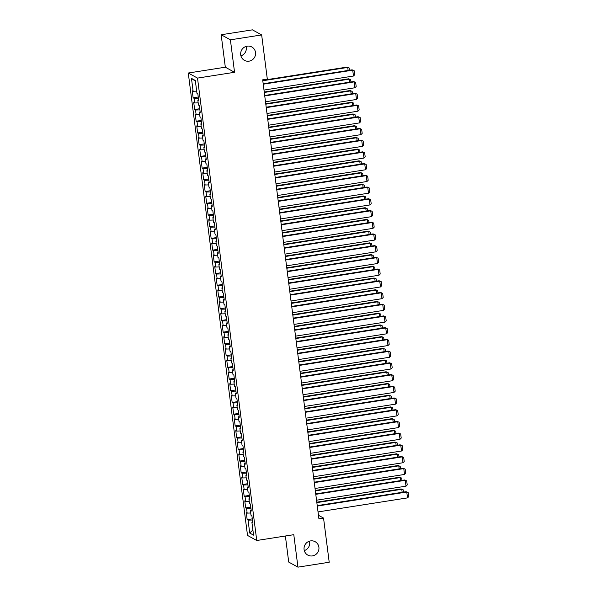 <?xml version="1.0" encoding="UTF-8"?>
<svg xmlns="http://www.w3.org/2000/svg" width="597" height="597" viewBox="0 0 597 597"><rect width="100%" height="100%" fill="white"/><g stroke="black" fill="none" stroke-linecap="round" stroke-linejoin="round"><path stroke-width="0.9" d="M309.47 541.158A7.642 7.418 -61.2 0 1 304.283 550.591M310.53 540.912A7.642 7.418 -61.2 0 1 318.82 549.68A7.642 7.418 -61.2 0 1 307.813 555.106A7.642 7.418 -61.2 0 1 310.53 540.912M246.091 46.409A7.642 7.418 -61.2 0 1 240.904 55.842M247.151 46.163A7.642 7.418 -61.2 0 1 255.441 54.939A7.642 7.418 -61.2 0 1 244.434 60.357A7.642 7.418 -61.2 0 1 247.151 46.163M285.381 536.009L288.717 562.076L297.948 567.15L329.208 562.247L323.544 518.069L318.462 515.278M188.279 73.021L247.516 535.427L256.747 540.501L197.51 78.095L188.279 73.021L225.323 67.207L234.554 72.289L230.397 39.827L221.166 34.753L225.323 67.207M221.166 34.753L252.419 29.85L261.658 34.924L230.397 39.827M195.406 81.222L191.465 78.371L193.122 91.259L192.234 90.774L193.137 97.804L194.018 98.289L194.622 102.975L193.734 102.49L194.637 109.52L195.525 110.005L196.122 114.691L195.234 114.206L196.137 121.236L197.025 121.728L197.622 126.415L196.734 125.922L197.637 132.959L198.525 133.444L199.122 138.131L198.241 137.646L199.137 144.675L200.025 145.161L200.629 149.847L199.741 149.362L200.644 156.392L201.525 156.884L202.129 161.571L201.241 161.078L202.144 168.115L203.025 168.6L203.629 173.287L202.741 172.802L203.644 179.831L204.532 180.316L205.129 185.003L204.241 184.518L205.144 191.547L206.032 192.033L206.629 196.719L205.741 196.234L206.644 203.264L207.532 203.756L208.129 208.443L207.249 207.957L208.144 214.987L209.032 215.472L209.629 220.159L208.749 219.674L209.644 226.703L210.532 227.188L211.137 231.875L210.248 231.39L211.151 238.419L212.032 238.912L212.636 243.598L211.748 243.106L212.651 250.143L213.532 250.628L214.136 255.315L213.248 254.829L214.151 261.859L215.039 262.344L215.636 267.031L214.748 266.546L215.651 273.575L216.539 274.06L217.136 278.754L216.256 278.262L217.151 285.291L218.039 285.784L218.636 290.47L217.756 289.985L218.651 297.015L219.539 297.5L220.144 302.186L219.256 301.701L220.159 308.731L221.039 309.216L221.644 313.903L220.756 313.418L221.659 320.447L222.539 320.94L223.144 325.626L222.256 325.134L223.159 332.171L224.047 332.656L224.644 337.342L223.756 336.857L224.659 343.887L225.547 344.372L226.144 349.058L225.263 348.573L226.159 355.603L227.047 356.088L227.644 360.782L226.763 360.289L227.658 367.327L228.547 367.812L229.151 372.498L228.263 372.013L229.166 379.043L230.046 379.528L230.651 384.214L229.763 383.729L230.666 390.759L231.546 391.244L232.151 395.93L231.263 395.445L232.166 402.475L233.054 402.968L233.651 407.654L232.763 407.169L233.666 414.199L234.554 414.684L235.151 419.37L234.263 418.885L235.166 425.915L236.054 426.4L236.651 431.086L235.77 430.601L236.666 437.631L237.554 438.123L238.151 442.81L237.27 442.317L238.166 449.354L239.054 449.839L239.658 454.526L238.77 454.041L239.673 461.071L240.554 461.556L241.158 466.242L240.27 465.757L241.173 472.787L242.061 473.272L242.658 477.966L241.77 477.473L242.673 484.503L243.561 484.995L244.158 489.682L243.27 489.197L244.173 496.226L245.061 496.711L245.658 501.398L244.777 500.913L245.673 507.943L246.561 508.428L247.158 513.114L246.277 512.629L247.173 519.659L252.292 518.86M191.465 78.371L195.309 80.483L196.965 93.371L197.846 93.856L198.749 100.886L197.861 100.4L198.465 105.087L199.353 105.572L200.249 112.609L199.368 112.117L199.965 116.811L200.853 117.296L201.749 124.325L200.868 123.84L201.465 128.527L202.353 129.012L203.256 136.041L202.368 135.556L202.965 140.243L203.853 140.728L204.756 147.765L203.868 147.272L204.465 151.959L205.353 152.451L206.256 159.481L205.368 158.996L205.972 163.682L206.853 164.168L207.756 171.197L206.868 170.712L207.472 175.399L208.353 175.884L209.256 182.913L208.368 182.428L208.972 187.115L209.86 187.607L210.756 194.637L209.875 194.144L210.472 198.838L211.36 199.323L212.256 206.353L211.375 205.868L211.972 210.554L212.86 211.04L213.763 218.069L212.875 217.584L213.472 222.271L214.36 222.756L215.263 229.793L214.375 229.3L214.98 233.987L215.86 234.479L216.763 241.509L215.875 241.024L216.48 245.71L217.36 246.195L218.263 253.225L217.375 252.74L217.98 257.426L218.868 257.911L219.763 264.941L218.883 264.456L219.48 269.143L220.368 269.635L221.263 276.665L220.383 276.172L220.98 280.866L221.868 281.351L222.771 288.381L221.883 287.896L222.48 292.582L223.368 293.067L224.271 300.097L223.382 299.612L223.987 304.298L224.868 304.783L225.77 311.821L224.882 311.328L225.487 316.014L226.367 316.507L227.27 323.537L226.382 323.052L226.987 327.738L227.875 328.223L228.77 335.253L227.89 334.768L228.487 339.454L229.375 339.939L230.27 346.969L229.39 346.484L229.987 351.17L230.875 351.663L231.778 358.693L230.89 358.207L231.487 362.894L232.375 363.379L233.278 370.409L232.39 369.924L232.987 374.61L233.875 375.095L234.778 382.125L233.89 381.64L234.494 386.326L235.375 386.811L236.278 393.848L235.39 393.356L235.994 398.05L236.875 398.535L237.778 405.564L236.89 405.079L237.494 409.766L238.382 410.251L239.278 417.281L238.397 416.796L238.994 421.482L239.882 421.967L240.785 429.004L239.897 428.512L240.494 433.198L241.382 433.691L242.285 440.72L241.397 440.235L241.994 444.922L242.882 445.407L243.785 452.436L242.897 451.951L243.501 456.638L244.382 457.123L245.285 464.153L244.397 463.668L245.001 468.354L245.882 468.846L246.785 475.876L245.897 475.384L246.501 480.078L247.389 480.563L248.285 487.592L247.404 487.107L248.001 491.794L248.889 492.279L249.785 499.308L248.904 498.823L249.501 503.51L250.389 503.995L251.292 511.032L250.404 510.539L251.001 515.226L251.889 515.718L252.792 522.748L251.904 522.263L253.553 535.151L249.71 533.039L248.061 520.151L247.173 519.659M261.658 34.924L267.314 79.102L262.68 79.826L318.917 518.8L323.544 518.069M247.158 513.114L250.718 513.002M246.561 508.428L250.941 508.293M251.904 522.263L252.695 521.987M245.658 501.398L249.218 501.286M245.061 496.711L249.434 496.57M250.404 510.539L251.195 510.263M244.158 489.682L247.718 489.57M243.561 484.995L247.934 484.854M248.904 498.823L249.688 498.547M242.658 477.966L246.218 477.846M242.061 473.272L246.434 473.137M247.404 487.107L248.188 486.831M241.158 466.242L244.718 466.13M240.554 461.556L244.934 461.421M245.897 475.384L246.688 475.108M239.658 454.526L243.21 454.414M239.054 449.839L243.434 449.698M244.397 463.668L245.188 463.391M238.151 442.81L241.71 442.698M237.554 438.123L241.934 437.982M242.897 451.951L243.688 451.675M236.651 431.086L240.21 430.974M236.054 426.4L240.434 426.265M241.397 440.235L242.188 439.959M235.151 419.37L238.71 419.258M234.554 414.684L238.927 414.542M239.897 428.512L240.681 428.236M233.651 407.654L237.21 407.542M233.054 402.968L237.427 402.826M238.397 416.796L239.181 416.519M232.151 395.93L235.711 395.818M231.546 391.244L235.927 391.11M236.89 405.079L237.681 404.803M230.651 384.214L234.203 384.102M230.046 379.528L234.427 379.393M235.39 393.356L236.181 393.08M229.151 372.498L232.703 372.386M228.547 367.812L232.927 367.67M233.89 381.64L234.681 381.364M227.644 360.782L231.203 360.67M227.047 356.088L231.427 355.954M232.39 369.924L233.181 369.647M226.144 349.058L229.703 348.947M225.547 344.372L229.92 344.238M230.89 358.207L231.673 357.924M224.644 337.342L228.203 337.23M224.047 332.656L228.42 332.514M229.39 346.484L230.173 346.208M223.144 325.626L226.703 325.514M222.539 320.94L226.92 320.798M227.89 334.768L228.673 334.492M221.644 313.903L225.196 313.791M221.039 309.216L225.42 309.082M226.382 323.052L227.173 322.776M220.144 302.186L223.696 302.075M219.539 297.5L223.92 297.366M224.882 311.328L225.673 311.052M218.636 290.47L222.196 290.358M218.039 285.784L222.42 285.642M223.382 299.612L224.173 299.336M217.136 278.754L220.696 278.642M216.539 274.06L220.912 273.926M221.883 287.896L222.666 287.62M215.636 267.031L219.196 266.919M215.039 262.344L219.412 262.21M220.383 276.172L221.166 275.896M214.136 255.315L217.696 255.203M213.532 250.628L217.912 250.486M218.883 264.456L219.666 264.18M212.636 243.598L216.196 243.486M212.032 238.912L216.412 238.77M217.375 252.74L218.166 252.464M211.137 231.875L214.689 231.763M210.532 227.188L214.913 227.054M215.875 241.024L216.666 240.748M209.629 220.159L213.189 220.047M209.032 215.472L213.413 215.33M214.375 229.3L215.166 229.024M208.129 208.443L211.689 208.331M207.532 203.756L211.905 203.614M212.875 217.584L213.666 217.308M206.629 196.719L210.189 196.607M206.032 192.033L210.405 191.898M211.375 205.868L212.159 205.592M205.129 185.003L208.689 184.891M204.532 180.316L208.905 180.182M209.875 194.144L210.659 193.868M203.629 173.287L207.189 173.175M203.025 168.6L207.405 168.458M208.368 182.428L209.159 182.152M202.129 161.571L205.681 161.459M201.525 156.884L205.905 156.742M206.868 170.712L207.659 170.436M200.629 149.847L204.181 149.735M200.025 145.161L204.405 145.026M205.368 158.996L206.159 158.72M199.122 138.131L202.681 138.019M198.525 133.444L202.905 133.303M203.868 147.272L204.659 146.996M197.622 126.415L201.182 126.303M197.025 121.728L201.398 121.587M202.368 135.556L203.152 135.28M196.122 114.691L199.682 114.579M195.525 110.005L199.898 109.87M200.868 123.84L201.652 123.564M194.622 102.975L198.182 102.863M194.018 98.289L198.398 98.154M199.368 112.117L200.152 111.84M193.122 91.259L196.674 91.147M197.861 100.4L198.652 100.124M234.554 72.289L197.51 78.095M297.948 567.15L293.791 534.688L256.747 540.501M248.061 520.151L252.441 520.009M252.889 529.964L249.71 533.039M193.137 97.804L198.249 96.998M194.637 109.52L199.749 108.721M196.137 121.236L201.256 120.437M197.637 132.959L202.756 132.153M199.137 144.675L204.256 143.87M200.644 156.392L205.756 155.593M202.144 168.115L207.256 167.309M203.644 179.831L208.756 179.025M205.144 191.547L210.263 190.749M206.644 203.264L211.763 202.465M208.144 214.987L213.263 214.181M209.644 226.703L214.763 225.905M211.151 238.419L216.263 237.621M212.651 250.143L217.763 249.337M214.151 261.859L219.271 261.053M215.651 273.575L220.771 272.777M217.151 285.291L222.271 284.493M218.651 297.015L223.771 296.209M220.159 308.731L225.27 307.933M221.659 320.447L226.77 319.649M223.159 332.171L228.27 331.365M224.659 343.887L229.778 343.081M226.159 355.603L231.278 354.805M227.658 367.327L232.778 366.521M229.166 379.043L234.278 378.237M230.666 390.759L235.778 389.96M232.166 402.475L237.278 401.677M233.666 414.199L238.785 413.393M235.166 425.915L240.285 425.109M236.666 437.631L241.785 436.832M238.166 449.354L243.285 448.548M239.673 461.071L244.785 460.265M241.173 472.787L246.285 471.988M242.673 484.503L247.792 483.704M244.173 496.226L249.292 495.42M245.673 507.943L250.792 507.144M263.24 84.199L352.723 70.17L352.103 69.827L263.187 83.767M263.993 90.057L353.476 76.028L352.723 70.17L354.155 70.707L354.678 74.812L353.476 76.028M352.103 69.827L354.155 70.707M262.799 80.744L347.738 67.424L347.111 67.088L262.747 80.311M348.118 70.453L347.738 67.424L349.163 67.968L349.454 70.245M347.111 67.088L349.163 67.968M264.747 95.923L354.222 81.886L353.603 81.543L264.687 95.49M265.493 101.781L354.976 87.752L354.222 81.886L355.655 82.431L356.178 86.528L354.976 87.752M353.603 81.543L355.655 82.431M266.247 107.639L355.73 93.61L355.103 93.266L266.187 107.206M266.993 113.497L356.476 99.468L355.73 93.61L357.155 94.147L357.685 98.251L356.476 99.468M355.103 93.266L357.155 94.147M264.299 92.46L349.238 79.147L348.611 78.804L264.247 92.028M349.626 82.17L349.238 79.147L350.663 79.685L350.954 81.961M348.611 78.804L350.663 79.685M265.799 104.184L350.738 90.863L350.111 90.52L265.747 103.751M351.126 93.886L350.738 90.863L352.17 91.401L352.461 93.677M350.111 90.52L352.17 91.401M267.747 119.355L357.23 105.326L356.603 104.982L267.687 118.922M268.493 125.213L357.976 111.184L357.23 105.326L358.655 105.863L359.185 109.967L357.976 111.184M356.603 104.982L358.655 105.863M269.247 131.071L358.73 117.042L358.103 116.699L269.195 130.639M270.001 136.937L359.476 122.9L358.73 117.042L360.163 117.587L360.685 121.684L359.476 122.9M358.103 116.699L360.163 117.587M267.307 115.9L352.237 102.58L351.611 102.236L267.247 115.467M352.626 105.609L352.237 102.58L353.67 103.124L353.961 105.4M351.611 102.236L353.67 103.124M268.807 127.616L353.737 114.303L353.118 113.96L268.747 127.183M354.125 117.325L353.737 114.303L355.17 114.84L355.461 117.116M353.118 113.96L355.17 114.84M270.747 142.795L360.23 128.765L359.603 128.422L270.695 142.362M271.501 148.653L360.984 134.624L360.23 128.765L361.663 129.303L362.185 133.4L360.984 134.624M359.603 128.422L361.663 129.303M270.307 139.34L355.237 126.019L354.618 125.676L270.247 138.907M355.625 129.042L355.237 126.019L356.67 126.557L356.961 128.833M354.618 125.676L356.67 126.557M272.247 154.511L361.73 140.482L361.11 140.138L272.195 154.078M273.001 160.369L362.483 146.34L361.73 140.482L363.163 141.019L363.685 145.123L362.483 146.34M361.11 140.138L363.163 141.019M271.807 151.056L356.737 137.735L356.118 137.392L271.754 150.623M357.125 140.758L356.737 137.735L358.17 138.28L358.461 140.549M356.118 137.392L358.17 138.28M273.754 166.227L363.23 152.198L362.61 151.854L273.695 165.794M274.501 172.085L363.983 158.056L363.23 152.198L364.663 152.735L365.185 156.839L363.983 158.056M362.61 151.854L364.663 152.735M273.307 162.772L358.245 149.459L357.618 149.116L273.254 162.339M358.633 152.481L358.245 149.459L359.67 149.996L359.961 152.272M357.618 149.116L359.67 149.996M275.254 177.951L364.737 163.914L364.11 163.571L275.195 177.518M276.001 183.809L365.483 169.779L364.737 163.914L366.162 164.459L366.692 168.555L365.483 169.779M364.11 163.571L366.162 164.459M274.807 174.488L359.745 161.175L359.118 160.832L274.754 174.063M360.133 164.197L359.745 161.175L361.17 161.712L361.469 163.988M359.118 160.832L361.17 161.712M276.754 189.667L366.237 175.637L365.61 175.294L276.695 189.234M277.501 195.525L366.983 181.495L366.237 175.637L367.662 176.175L368.192 180.279L366.983 181.495M365.61 175.294L367.662 176.175M276.314 186.212L361.245 172.891L360.618 172.548L276.254 185.779M361.633 175.914L361.245 172.891L362.678 173.428L362.969 175.705M360.618 172.548L362.678 173.428M278.254 201.383L367.737 187.354L367.11 187.01L278.202 200.95M279.008 207.241L368.483 193.212L367.737 187.354L369.17 187.891L369.692 191.995L368.483 193.212M367.11 187.01L369.17 187.891M277.814 197.928L362.745 184.607L362.125 184.264L277.754 197.495M363.133 187.637L362.745 184.607L364.177 185.152L364.468 187.428M362.125 184.264L364.177 185.152M279.754 213.099L369.237 199.07L368.61 198.726L279.702 212.674M280.508 218.965L369.991 204.928L369.237 199.07L370.67 199.614L371.192 203.711L369.991 204.928M368.61 198.726L370.67 199.614M279.314 209.644L364.245 196.331L363.625 195.988L279.254 209.211M364.633 199.353L364.245 196.331L365.677 196.868L365.968 199.144M363.625 195.988L365.677 196.868M281.254 224.823L370.737 210.793L370.118 210.45L281.202 224.39M282.008 230.681L371.491 216.651L370.737 210.793L372.17 211.331L372.692 215.435L371.491 216.651M370.118 210.45L372.17 211.331M280.814 221.368L365.745 208.047L365.125 207.704L280.762 220.935M366.133 211.069L365.745 208.047L367.177 208.584L367.468 210.86M365.125 207.704L367.177 208.584M282.754 236.539L372.237 222.509L371.618 222.166L282.702 236.106M283.508 242.397L372.991 228.367L372.237 222.509L373.67 223.047L374.192 227.151L372.991 228.367M371.618 222.166L373.67 223.047M282.314 233.084L367.252 219.763L366.625 219.42L282.262 232.651M367.633 222.793L367.252 219.763L368.677 220.308L368.968 222.577M366.625 219.42L368.677 220.308M284.262 248.255L373.737 234.225L373.118 233.882L284.202 247.822M285.008 254.113L374.491 240.084L373.737 234.225L375.17 234.77L375.7 238.867L374.491 240.084M373.118 233.882L375.17 234.77M283.814 244.8L368.752 231.487L368.125 231.143L283.762 244.367M369.14 234.509L368.752 231.487L370.177 232.024L370.468 234.3M368.125 231.143L370.177 232.024M285.762 259.979L375.244 245.942L374.618 245.606L285.702 259.546M286.508 265.837L375.991 251.807L375.244 245.942L376.67 246.486L377.2 250.583L375.991 251.807M374.618 245.606L376.67 246.486M285.314 256.516L370.252 243.203L369.625 242.86L285.262 256.091M370.64 246.225L370.252 243.203L371.685 243.74L371.976 246.016M369.625 242.86L371.685 243.74M287.261 271.695L376.744 257.665L376.117 257.322L287.209 271.262M288.015 277.553L377.491 263.523L376.744 257.665L378.17 258.202L378.699 262.307L377.491 263.523M376.117 257.322L378.17 258.202M286.821 268.24L371.752 254.919L371.125 254.576L286.761 267.807M372.14 257.941L371.752 254.919L373.185 255.464L373.476 257.732M371.125 254.576L373.185 255.464M288.761 283.411L378.244 269.381L377.617 269.038L288.709 282.978M289.515 289.269L378.998 275.239L378.244 269.381L379.677 269.919L380.199 274.023L378.998 275.239M377.617 269.038L379.677 269.919M288.321 279.956L373.252 266.635L372.632 266.292L288.261 279.523M373.64 269.665L373.252 266.635L374.685 267.18L374.976 269.456M372.632 266.292L374.685 267.18M290.261 295.127L379.744 281.097L379.125 280.754L290.209 294.702M291.015 300.992L380.498 286.956L379.744 281.097L381.177 281.642L381.699 285.739L380.498 286.956M379.125 280.754L381.177 281.642M289.821 291.672L374.752 278.359L374.132 278.015L289.769 291.239M375.14 281.381L374.752 278.359L376.185 278.896L376.476 281.172M374.132 278.015L376.185 278.896M291.761 306.851L381.244 292.821L380.625 292.478L291.709 306.418M292.515 312.709L381.998 298.679L381.244 292.821L382.677 293.358L383.199 297.463L381.998 298.679M380.625 292.478L382.677 293.358M291.321 303.395L376.259 290.075L375.632 289.732L291.269 302.963M376.64 293.097L376.259 290.075L377.685 290.612L377.976 292.888M375.632 289.732L377.685 290.612M293.269 318.567L382.744 304.537L382.125 304.194L293.209 318.134M294.015 324.425L383.498 310.395L382.744 304.537L384.177 305.074L384.707 309.179L383.498 310.395M382.125 304.194L384.177 305.074M292.821 315.112L377.759 301.791L377.132 301.448L292.769 314.679M378.147 304.821L377.759 301.791L379.185 302.336L379.476 304.612M377.132 301.448L379.185 302.336M294.769 330.283L384.252 316.253L383.625 315.91L294.709 329.85M295.515 336.148L384.998 322.111L384.252 316.253L385.677 316.798L386.207 320.895L384.998 322.111M383.625 315.91L385.677 316.798M294.321 326.828L379.259 313.515L378.632 313.171L294.269 326.395M379.647 316.537L379.259 313.515L380.692 314.052L380.983 316.328M378.632 313.171L380.692 314.052M296.269 342.006L385.752 327.977L385.125 327.634L296.209 341.574M297.015 347.864L386.498 333.835L385.752 327.977L387.177 328.514L387.707 332.611L386.498 333.835M385.125 327.634L387.177 328.514M295.828 338.544L380.759 325.231L380.132 324.887L295.769 338.118M381.147 328.253L380.759 325.231L382.192 325.768L382.483 328.044M380.132 324.887L382.192 325.768M297.769 353.722L387.252 339.693L386.625 339.35L297.716 353.29M298.522 359.581L387.998 345.551L387.252 339.693L388.684 340.23L389.207 344.335L387.998 345.551M386.625 339.35L388.684 340.23M297.328 350.267L382.259 336.947L381.64 336.604L297.269 349.835M382.647 339.969L382.259 336.947L383.692 337.492L383.983 339.76M381.64 336.604L383.692 337.492M299.269 365.439L388.751 351.409L388.125 351.066L299.216 365.006M300.022 371.297L389.505 357.267L388.751 351.409L390.184 351.946L390.707 356.051L389.505 357.267M388.125 351.066L390.184 351.946M298.828 361.983L383.759 348.663L383.14 348.327L298.769 361.551M384.147 351.693L383.759 348.663L385.192 349.208L385.483 351.484M383.14 348.327L385.192 349.208M300.769 377.162L390.251 363.125L389.632 362.782L300.716 376.729M301.522 383.02L391.005 368.991L390.251 363.125L391.684 363.67L392.207 367.767L391.005 368.991M389.632 362.782L391.684 363.67M300.328 373.7L385.259 360.387L384.64 360.043L300.276 373.267M385.647 363.409L385.259 360.387L386.692 360.924L386.983 363.2M384.64 360.043L386.692 360.924M302.276 388.878L391.751 374.849L391.132 374.506L302.216 388.446M303.022 394.736L392.505 380.707L391.751 374.849L393.184 375.386L393.707 379.491L392.505 380.707M391.132 374.506L393.184 375.386M301.828 385.423L386.766 372.103L386.14 371.759L301.776 384.99M387.154 375.125L386.766 372.103L388.192 372.64L388.483 374.916M386.14 371.759L388.192 372.64M303.776 400.594L393.259 386.565L392.632 386.222L303.716 400.162M304.522 406.453L394.005 392.423L393.259 386.565L394.684 387.102L395.214 391.207L394.005 392.423M392.632 386.222L394.684 387.102M303.328 397.139L388.266 383.819L387.64 383.475L303.276 396.707M388.654 386.849L388.266 383.819L389.692 384.364L389.99 386.64M387.64 383.475L389.692 384.364M305.276 412.311L394.759 398.281L394.132 397.938L305.216 411.885M306.022 418.176L395.505 404.139L394.759 398.281L396.184 398.826L396.714 402.923L395.505 404.139M394.132 397.938L396.184 398.826M304.836 408.855L389.766 395.542L389.14 395.199L304.776 408.423M390.154 398.565L389.766 395.542L391.199 396.08L391.49 398.356M389.14 395.199L391.199 396.08M306.776 424.034L396.259 410.005L395.632 409.661L306.724 423.601M307.53 429.892L397.005 415.863L396.259 410.005L397.692 410.542L398.214 414.646L397.005 415.863M395.632 409.661L397.692 410.542M306.336 420.579L391.266 407.258L390.647 406.915L306.276 420.146M391.654 410.281L391.266 407.258L392.699 407.796L392.99 410.072M390.647 406.915L392.699 407.796M308.276 435.75L397.759 421.721L397.132 421.378L308.224 435.317M309.03 441.608L398.512 427.579L397.759 421.721L399.192 422.258L399.714 426.362L398.512 427.579M397.132 421.378L399.192 422.258M307.836 432.295L392.766 418.975L392.147 418.631L307.776 431.862M393.154 422.004L392.766 418.975L394.199 419.519L394.49 421.788M392.147 418.631L394.199 419.519M309.776 447.466L399.259 433.437L398.639 433.094L309.724 447.034M310.53 453.324L400.012 439.295L399.259 433.437L400.691 433.982L401.214 438.079L400.012 439.295M398.639 433.094L400.691 433.982M309.336 444.011L394.266 430.698L393.647 430.355L309.283 443.578M394.654 433.721L394.266 430.698L395.699 431.235L395.99 433.512M393.647 430.355L395.699 431.235M311.283 459.19L400.759 445.153L400.139 444.81L311.224 458.757M312.03 465.048L401.512 451.019L400.759 445.153L402.191 445.698L402.714 449.795L401.512 451.019M400.139 444.81L402.191 445.698M310.836 455.727L395.774 442.414L395.147 442.071L310.783 455.302M396.162 445.437L395.774 442.414L397.199 442.952L397.49 445.228M395.147 442.071L397.199 442.952M312.783 470.906L402.266 456.877L401.639 456.533L312.724 470.473M313.529 476.764L403.012 462.735L402.266 456.877L403.691 457.414L404.221 461.518L403.012 462.735M401.639 456.533L403.691 457.414M312.335 467.451L397.274 454.13L396.647 453.787L312.283 467.018M397.662 457.153L397.274 454.13L398.699 454.668L398.99 456.944M396.647 453.787L398.699 454.668M314.283 482.622L403.766 468.593L403.139 468.249L314.223 482.189M315.029 488.48L404.512 474.451L403.766 468.593L405.191 469.13L405.721 473.234L404.512 474.451M403.139 468.249L405.191 469.13M313.835 479.167L398.774 465.847L398.147 465.503L313.783 478.734M399.162 468.876L398.774 465.847L400.206 466.391L400.497 468.667M398.147 465.503L400.206 466.391M315.783 494.338L405.266 480.309L404.639 479.966L315.731 493.913M316.537 500.204L406.012 486.167L405.266 480.309L406.699 480.854L407.221 484.951L406.012 486.167M404.639 479.966L406.699 480.854M315.343 490.883L400.274 477.57L399.647 477.227L315.283 490.45M400.662 480.592L400.274 477.57L401.706 478.107L401.997 480.384M399.647 477.227L401.706 478.107M317.283 506.062L406.766 492.032L406.139 491.689L317.231 505.629M318.037 511.92L407.52 497.891L406.766 492.032L408.199 492.57L408.721 496.674L407.52 497.891M406.139 491.689L408.199 492.57M316.843 502.607L401.774 489.286L401.154 488.943L316.783 502.174M402.162 492.309L401.774 489.286L403.206 489.824L403.497 492.1M401.154 488.943L403.206 489.824"/></g></svg>
